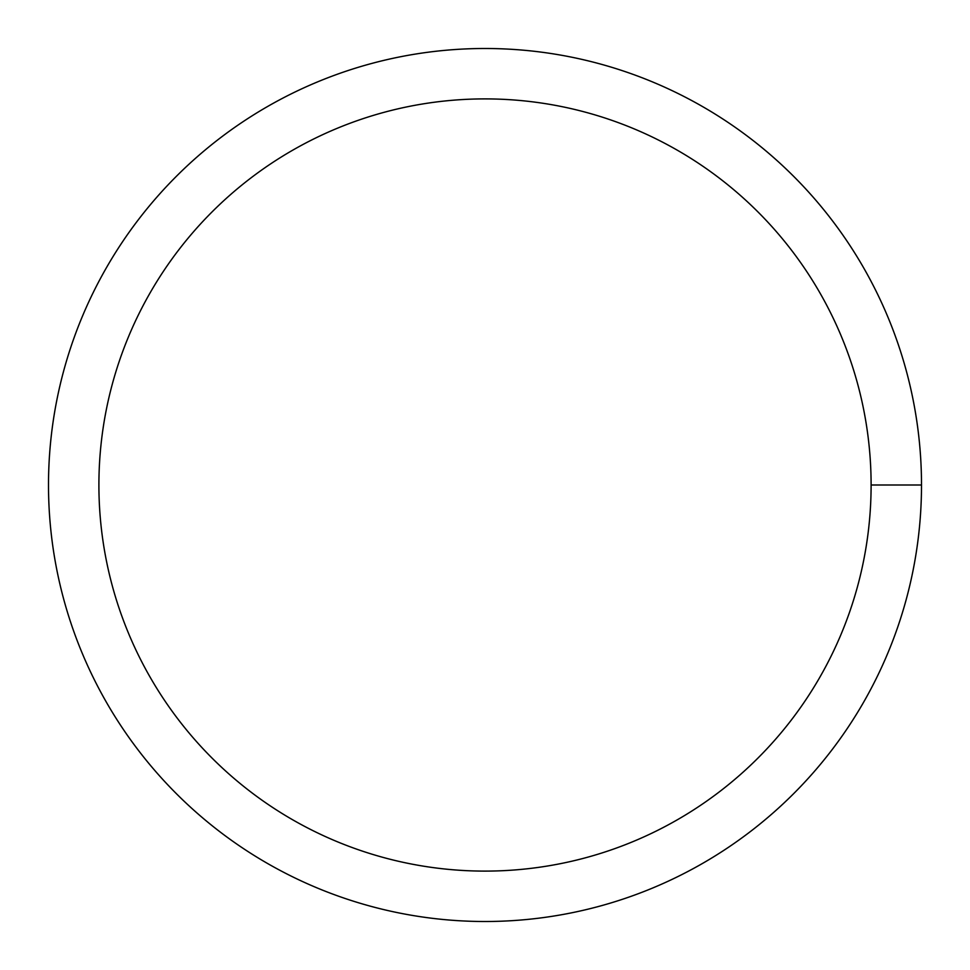 <?xml version="1.0" encoding="UTF-8"?>
<svg xmlns="http://www.w3.org/2000/svg" width="970" height="970" viewBox="0 0 970 970"><rect width="100%" height="100%" fill="white"/><g stroke="black" fill="none" stroke-linecap="round" stroke-linejoin="round"><path stroke-width="1.45" d="M98.904 485A386.096 386.096 0 0 1 678.054 150.629A386.096 386.096 0 0 1 678.054 819.371A386.096 386.096 0 0 1 98.904 485M48.5 485A436.5 436.5 0 0 1 703.25 106.979A436.5 436.5 0 0 1 703.25 863.021A436.5 436.5 0 0 1 48.5 485M921.5 485L871.096 485"/></g></svg>
